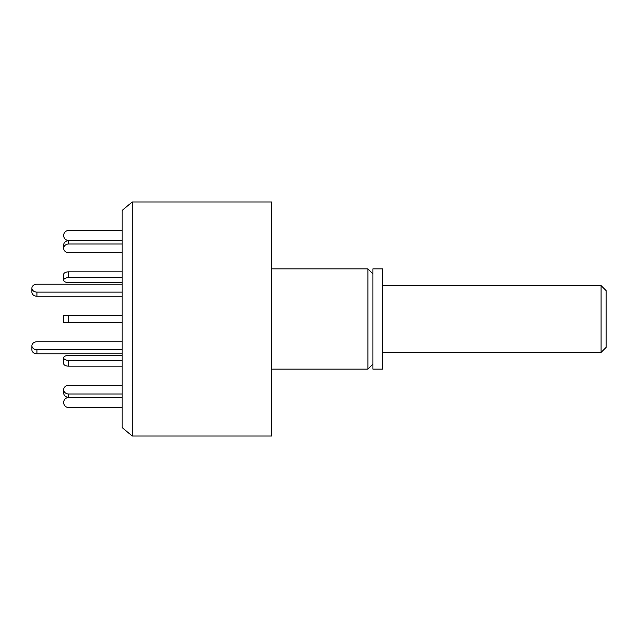 <?xml version="1.0" encoding="UTF-8"?>
<svg xmlns="http://www.w3.org/2000/svg" width="638" height="638" viewBox="0 0 638 638"><rect width="100%" height="100%" fill="white"/><g stroke="black" fill="none" stroke-linecap="round" stroke-linejoin="round"><path stroke-width="0.96" d="M132.194 436.009L132.194 201.991L122.169 210.404L122.169 427.596L132.194 436.009L271.78 436.009L271.78 201.991L132.194 201.991M372.911 364.131L367.895 369.147L367.895 268.853L271.78 268.853M372.911 369.147L372.911 268.853L382.609 268.853L382.609 369.147L372.911 369.147M122.169 284.205L36.916 284.205A5.016 3.956 0 0 0 31.9 288.161L31.9 292.276A5.016 3.956 0 0 0 36.916 296.231L122.169 296.231M31.9 288.161A5.016 3.956 0 0 0 36.916 292.108L122.169 292.108M68.673 252.688L122.169 252.688L68.673 252.688A5.016 4.346 180 0 1 63.664 248.349L63.664 245.008L63.664 248.349A5.016 4.346 180 0 1 68.673 244.003L122.169 244.003M68.673 282.65L122.169 282.65L68.673 282.65A5.016 2.504 180 0 1 63.664 280.138A5.016 2.504 180 0 1 68.673 277.634L122.169 277.634M68.673 355.35L122.169 355.35L68.673 355.35A5.016 2.504 180 0 0 63.664 357.862L63.664 363.652L63.664 357.862A5.016 2.504 180 0 0 68.673 360.366L68.673 366.156A5.016 2.504 180 0 1 63.664 363.652M68.673 385.312L122.169 385.312L68.673 385.312A5.016 4.346 180 0 0 63.664 389.651L63.664 392.992A5.016 4.346 180 0 0 68.673 397.338L122.169 397.338M122.169 407.522L68.673 407.522A5.016 5.016 0 0 1 63.664 402.514A5.016 5.016 0 0 1 68.673 397.498L122.169 397.498M122.169 393.997L68.673 393.997A5.016 4.346 180 0 1 63.664 389.651M122.169 366.156L68.673 366.156M122.169 360.366L68.673 360.366M122.169 322.342L63.664 322.342L63.664 315.658L63.664 322.342M122.169 315.658L63.664 315.658M122.169 271.844L68.673 271.844A5.016 2.504 180 0 0 63.664 274.348L63.664 280.138M122.169 240.662L68.673 240.662A5.016 4.346 180 0 0 63.664 245.008M122.169 230.477L68.673 230.477A5.016 5.016 0 0 0 63.664 235.486A5.016 5.016 0 0 0 68.673 240.502L122.169 240.502M122.169 349.68L36.916 349.68A5.016 3.956 180 0 1 31.9 345.724A5.016 3.956 180 0 1 36.916 341.769L122.169 341.769M122.169 353.795L36.916 353.795A5.016 3.956 180 0 1 31.9 349.839L31.9 345.724M601.084 285.569L606.1 290.585L606.1 347.415L601.084 352.431L601.084 285.569L382.609 285.569M36.916 292.108L36.916 296.231M68.673 393.997L68.673 397.338M68.673 315.658L68.673 322.342M68.673 271.844L68.673 277.634M68.673 240.662L68.673 244.003M36.916 353.795L36.916 349.68M367.895 369.147L271.78 369.147M372.911 273.869L367.895 268.853M601.084 352.431L382.609 352.431"/></g></svg>
